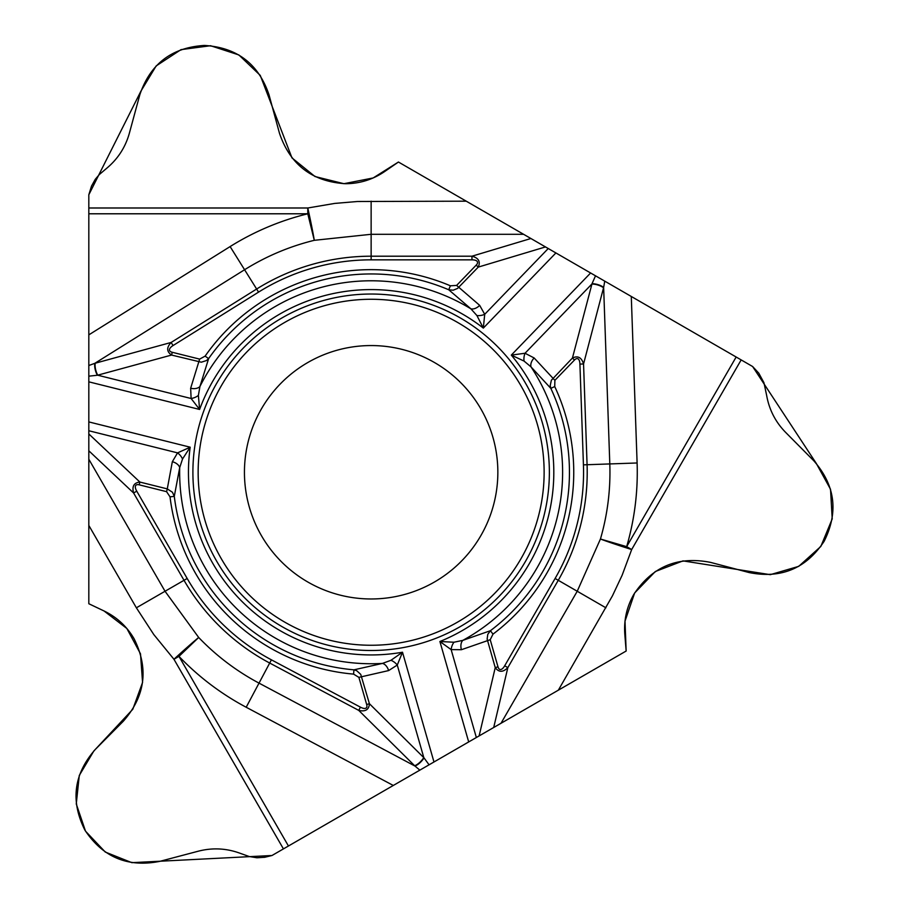 <?xml version="1.0" encoding="UTF-8"?>
<svg xmlns="http://www.w3.org/2000/svg" width="909" height="909" viewBox="0 0 909 909"><rect width="100%" height="100%" fill="white"/><g stroke="black" fill="none" stroke-linecap="round" stroke-linejoin="round"><path stroke-width="1.36" d="M626.153 651.026L501.007 723.28L577.226 591.259L600.44 539.014A238.817 238.817 0 0 0 609.803 463.931L603.644 287.426L583.555 363.964L587.078 464.726L637.107 462.976A266.132 266.132 0 0 1 626.665 546.65L631.675 549.536A33.349 1.25 17.7 0 1 600.44 539.014L626.665 546.65L736.154 357.01L752.618 366.52L758.776 373.156L763.958 382.734L766.662 395.495C769.184 409.709 775.491 421.992 785.581 432.332L813.771 460.749C835.212 485.224 838.689 512.028 824.202 541.173L824.065 541.4C806.078 568.523 781.126 578.919 749.198 572.579L710.588 562.398C677.864 555.899 652.276 566.557 633.823 594.361L633.755 594.486C626.767 606.826 623.779 620.063 624.801 634.198L626.153 651.026M490.212 639.709L461.408 649.708A9.113 5.863 74.4 0 1 462.817 640.368A191.481 191.481 0 0 0 531.015 366.884L550.831 388.37A198.321 198.321 0 0 1 490.406 630.71L492.996 634.141L490.212 639.709L497.996 666.842A12.294 4.67 -76.7 0 0 504.688 665.797L507.847 667.615C503.007 672.478 498.802 672.478 495.246 667.626L487.133 639.072L487.781 634.357L490.406 630.71L462.817 640.368L453.966 642.231L439.899 641.504L468.692 741.937L501.007 723.28M468.692 741.937L271.984 855.505L264.689 857.289L256.917 857.766L249.225 856.528L239.862 853.187C226.284 848.256 212.501 847.586 198.503 851.142L159.802 861.357C127.874 867.686 102.922 857.301 84.935 830.178L84.798 829.951C70.311 800.806 73.788 774.002 95.229 749.516L123.363 721.178C145.349 696.078 148.917 668.592 134.055 638.709L133.987 638.595C126.794 626.369 116.818 617.166 104.069 610.984L88.821 603.735L88.821 459.227L165.04 591.259L198.685 637.47A238.817 238.817 0 0 0 259.02 683.125L414.958 766.048L358.725 710.384L269.7 663.047L246.191 707.247A266.132 266.132 0 0 1 178.959 656.366L173.949 659.264A33.349 1.25 137.7 0 1 198.685 637.47L178.959 656.366L288.448 846.006M182.527 459.011A9.113 5.181 48.5 0 0 177.562 452.875L190.186 447.194L182.527 459.011L179.709 467.612L174.289 496.337L172.437 492.246L167.279 488.894L172.335 461.715L177.562 452.875L88.821 430.752L88.821 459.227M88.821 430.752L88.821 194.776L91.491 186.118L95.275 179.3L99.32 174.551L106.887 168.12C117.943 158.825 125.431 147.224 129.339 133.316L139.838 94.695C150.315 63.88 171.801 47.473 204.275 45.45L204.548 45.45C237.022 47.473 258.508 63.88 268.984 94.695L279.461 133.225C290.21 164.824 312.23 181.652 345.534 183.72L345.67 183.72C359.85 183.607 372.804 179.573 384.541 171.619L398.437 162.029L523.595 234.295L371.133 234.295L314.287 240.317A238.817 238.817 0 0 0 244.589 269.734L94.809 363.327L171.131 342.454L256.633 289.028L230.113 246.578A266.132 266.132 0 0 1 307.787 213.785L307.787 207.991A33.349 1.25 -102.3 0 1 314.287 240.317L307.787 213.785L88.821 213.785M456.613 285.415L479.679 305.367A9.113 5.863 -45.6 0 1 470.873 308.81A191.481 191.481 0 0 0 199.935 386.507L208.627 358.601A198.321 198.321 0 0 1 448.716 289.755L450.398 285.801L456.613 285.415L476.214 265.121A12.294 4.67 163.3 0 0 471.964 259.838L471.964 256.202C478.588 257.963 480.691 261.599 478.27 267.098L457.602 288.403L453.193 290.198L448.716 289.755L470.873 308.81L476.918 315.548L483.327 328.092L555.899 252.941L523.595 234.295M555.899 252.941L736.154 357.01M549.366 472.271A178.232 178.232 0 0 0 282.017 317.911A178.232 178.232 0 0 0 282.017 626.619A178.232 178.232 0 0 0 549.366 472.271M497.848 472.271A126.715 126.715 0 0 1 307.787 581.999A126.715 126.715 0 0 1 307.787 362.532A126.715 126.715 0 0 1 497.848 472.271A126.715 126.715 0 0 1 307.787 581.999A126.715 126.715 0 0 1 307.787 362.532A126.715 126.715 0 0 1 497.848 472.271M190.651 388.245A9.113 5.863 -166.4 0 0 199.935 386.507L198.378 395.415L199.605 409.459L191.117 398.506L190.651 388.245L199.639 359.112L205.116 356.135A202.616 202.616 0 0 1 450.398 285.801M88.821 365.509L94.809 363.327A9.113 3.409 -105.6 0 0 97.365 375.258L88.821 376.167M205.116 356.135L208.627 358.601L206.457 360.555L201.321 362.202L171.562 355.055L97.365 375.258M88.821 421.912L190.186 447.194A182.675 182.675 0 0 0 402.505 652.23L390.961 660.298L382.462 663.411L353.953 669.831A198.321 198.321 0 0 1 174.289 496.337L170.028 496.859L166.586 491.667L139.202 484.838L139.895 482.065C133.918 482.724 131.816 486.36 133.6 492.985L184.016 580.306L136.373 607.803L153.78 634.539L173.949 659.264L283.438 848.904M471.964 259.838L371.133 259.838A212.422 212.422 0 0 0 258.565 292.119L173.062 345.545A12.294 4.67 164.7 0 0 172.255 352.283L199.639 359.112M198.378 395.415A9.113 5.181 159.5 0 1 191.117 398.506L97.774 375.224A9.113 3.466 -105.3 0 1 95.229 363.214M172.255 352.283L171.562 355.055C166.597 351.669 166.449 347.465 171.131 342.454L173.062 345.545M172.335 461.715A9.113 5.863 14.4 0 1 179.709 467.612A191.481 191.481 0 0 0 382.462 663.411A9.113 5.863 73.6 0 1 388.62 670.581L358.885 677.364L353.578 674.114A202.616 202.616 0 0 1 170.028 496.859M476.214 265.121L478.27 267.098L545.491 246.93M534.151 357.976A9.113 5.863 -46.4 0 0 531.015 366.884L524.061 361.078L511.301 355.112L525.027 353.249L534.151 357.976L554.888 380.326L554.729 386.552A202.616 202.616 0 0 1 492.996 634.141M604.746 281.142L603.644 287.426A9.113 3.409 14.4 0 0 592.032 283.676L595.52 275.825M554.729 386.552L550.831 388.37L550.218 385.507L551.365 380.235L572.431 358.032L592.032 283.676M548.252 248.521L484.713 314.309L483.327 328.092A182.675 182.675 0 0 0 199.605 409.459L88.821 381.837M504.688 665.797L555.104 578.476A212.422 212.422 0 0 0 583.43 464.851L579.919 364.089A12.294 4.67 -75.3 0 0 574.488 360.021L554.888 380.326M524.061 361.078A9.113 5.181 -80.5 0 1 525.027 353.249L591.861 284.04A9.113 3.466 14.7 0 1 603.531 287.846M574.488 360.021L572.431 358.032C577.851 355.419 581.555 357.396 583.555 363.964L579.919 364.089M479.679 305.367L484.713 314.309A9.113 5.181 168.5 0 1 476.918 315.548M497.996 666.842L495.246 667.626L479.111 735.926M419.844 770.139L414.958 766.048A9.113 3.409 134.4 0 0 424.014 757.867L429.071 764.81M353.578 674.114L353.953 669.831L356.737 670.728L360.725 674.364L369.418 703.714L424.014 757.867M433.979 761.981L402.505 652.23L397.267 665.047L388.62 670.581M476.35 737.517L451.137 649.605L439.899 641.504A182.675 182.675 0 0 0 511.301 355.112L590.611 272.984M139.202 484.838A12.294 4.67 43.3 0 0 136.759 491.167L133.6 492.985L88.821 450.784M136.759 491.167L187.174 578.476A212.422 212.422 0 0 0 271.405 659.832L360.43 707.168A12.294 4.67 44.7 0 0 366.668 704.498L358.885 677.364M390.961 660.298A9.113 5.181 39.5 0 1 397.267 665.047L423.787 757.527A9.113 3.466 134.7 0 1 414.652 765.73M366.668 704.498L369.418 703.714C368.963 709.713 365.407 711.929 358.725 710.384L360.43 707.168M461.408 649.708L451.137 649.605A9.113 5.181 -71.5 0 1 453.966 642.231M88.821 433.945L139.895 482.065L167.279 488.894L166.586 491.667M104.069 610.984L88.821 603.735L88.821 194.776L140.918 91.15L156.178 65.914L180.993 49.643L210.547 45.723L238.851 54.938L260.247 75.39L291.948 157.871L314.991 176.528L343.909 183.698L373.156 177.959L398.437 162.029L752.618 366.52L816.305 463.442L830.531 489.281L832.212 518.914L820.827 546.457L798.704 566.364L770.287 574.67L683.011 560.887L655.332 571.511L634.652 592.963L625.006 621.165L626.153 651.026L271.984 855.505L131.85 862.664L105.285 852.051L85.514 831.167L76.265 803.942L79.276 775.468L93.82 751.016L132.794 709.27L142.565 682.454L140.497 653.821L126.84 628.471L104.069 610.984M88.821 525.436L136.373 607.803M558.342 690.181L612.461 595.804L622.165 575.181L631.675 549.536L741.165 359.907M466.249 201.184L357.464 201.503L334.751 203.411L307.787 207.991L88.821 207.991M544.127 472.271A172.983 172.983 0 0 1 284.642 622.074A172.983 172.983 0 0 1 284.642 322.456A172.983 172.983 0 0 1 544.127 472.271M258.565 292.119L256.633 289.028A216.069 216.069 0 0 1 371.133 256.202L471.964 256.202L530.901 238.51M371.133 259.838L371.133 201.184M88.821 334.864L230.113 246.578M583.43 464.851L587.078 464.726A216.069 216.069 0 0 1 558.262 580.306L507.847 667.615L493.701 727.507M555.104 578.476L605.905 607.803M631.289 296.47L637.107 462.976M393.302 785.467L246.191 707.247M271.405 659.832L269.7 663.047A216.069 216.069 0 0 1 184.016 580.306L187.174 578.476"/></g></svg>
